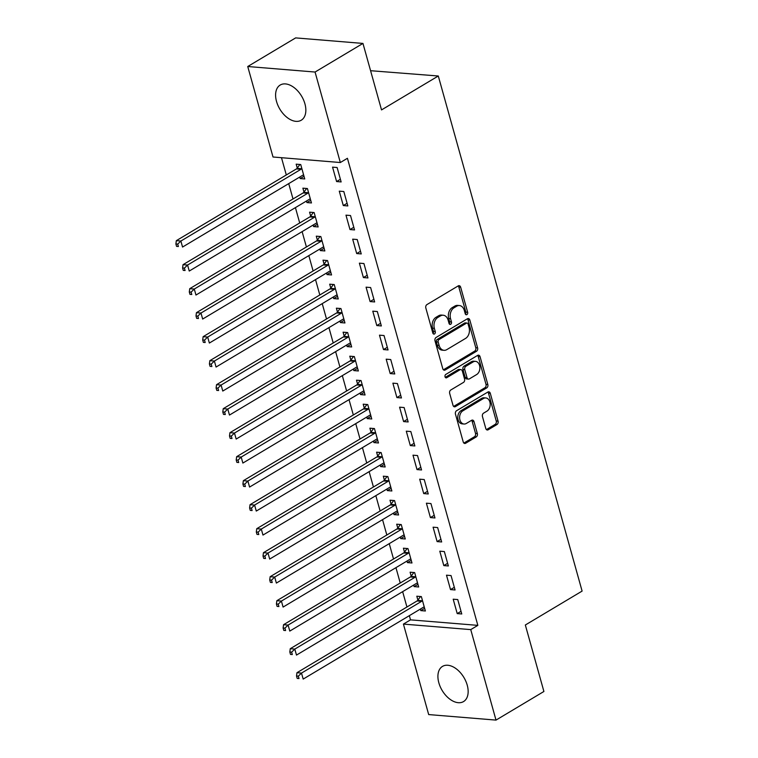 <?xml version="1.0" encoding="UTF-8"?>
<svg xmlns="http://www.w3.org/2000/svg" width="758" height="758" viewBox="0 0 758 758"><rect width="100%" height="100%" fill="white"/><g stroke="black" fill="none" stroke-linecap="round" stroke-linejoin="round"><path stroke-width="1.14" d="M466.89 314.608A1.81 1.298 94.7 0 0 467.648 312.23L460.656 287.197A2.577 1.857 94.7 0 0 459.13 285.671A2.577 1.857 94.7 0 0 458.258 285.88L426.915 304.602A2.577 1.857 94.7 0 0 425.835 308.004L432.818 333.037A1.81 1.298 94.7 0 0 433.889 334.107A1.81 1.298 94.7 0 0 434.505 333.956A1.81 1.298 94.7 0 0 435.263 331.578L434.353 328.337A8.253 5.941 94.7 0 1 437.821 317.469L440.436 315.915A8.253 5.941 94.7 0 1 443.212 315.224A8.253 5.941 94.7 0 1 448.111 320.122L449.011 323.363A1.81 1.298 94.7 0 0 450.081 324.433A1.81 1.298 94.7 0 0 450.697 324.282A1.81 1.298 94.7 0 0 451.455 321.904L450.546 318.663A8.253 5.941 94.7 0 1 454.014 307.795L456.629 306.232A8.253 5.941 94.7 0 1 459.405 305.55A8.253 5.941 94.7 0 1 464.303 310.448L465.213 313.689A1.81 1.298 94.7 0 0 466.284 314.76A1.81 1.298 94.7 0 0 466.89 314.608M465.412 314.163A1.81 1.298 94.7 0 0 465.829 312.078L458.836 287.045A2.577 1.857 94.7 0 0 458.192 285.927M433.026 333.511A1.81 1.298 94.7 0 0 433.443 331.426L432.534 328.186L434.353 328.337M449.219 323.837A1.81 1.298 94.7 0 0 449.636 321.752L448.727 318.512L450.546 318.663M438.844 682.816A20.494 12.668 59.1 0 1 442.52 666.377A20.494 12.668 59.1 0 1 467.222 685.137A20.494 12.668 59.1 0 1 463.545 701.576A20.494 12.668 59.1 0 1 438.844 682.816M276.528 101.477A20.494 12.668 59.1 0 1 280.204 85.038A20.494 12.668 59.1 0 1 304.915 103.799A20.494 12.668 59.1 0 1 301.229 120.238A20.494 12.668 59.1 0 1 276.528 101.477M485.774 428.469A2.577 1.857 94.7 0 0 487.309 430.004A2.577 1.857 94.7 0 0 488.18 429.786L496.973 424.527A2.577 1.857 94.7 0 0 498.053 421.135L490.293 393.336A2.577 1.857 94.7 0 0 488.758 391.801A2.577 1.857 94.7 0 0 487.896 392.019L456.553 410.741A2.577 1.857 94.7 0 0 455.463 414.143L463.223 441.942A2.577 1.857 94.7 0 0 464.758 443.468A2.577 1.857 94.7 0 0 465.63 443.259L476.251 436.911A2.577 1.857 94.7 0 0 477.332 433.519L474.006 421.619A2.577 1.857 94.7 0 0 472.48 420.084A2.577 1.857 94.7 0 0 471.609 420.302L466.341 423.447A6.898 4.965 94.7 0 1 464.019 424.025A6.898 4.965 94.7 0 1 459.642 418.369A6.898 4.965 94.7 0 1 462.825 410.845L483.462 398.519A6.898 4.965 94.7 0 1 485.783 397.941A6.898 4.965 94.7 0 1 490.161 403.597A6.898 4.965 94.7 0 1 486.977 411.12L483.538 413.176A2.577 1.857 94.7 0 0 482.458 416.568L485.774 428.469M409.348 615.657L410.514 619.855L477.843 625.369L347.429 158.289L340.333 162.525L273.013 157.001L247.743 66.514L315.063 72.038L340.333 162.525M477.843 625.369L470.746 629.614L496.007 720.1L428.687 714.576L403.427 624.09L470.746 629.614M247.743 66.514L295.639 37.9L362.959 43.424L381.53 109.91L438.295 75.999L582.106 591.088L525.341 624.999L543.903 691.486L496.007 720.1M362.959 43.424L315.063 72.038M476.517 351.257A2.577 1.857 94.7 0 0 477.597 347.865L469.837 320.065A2.577 1.857 94.7 0 0 468.302 318.531A2.577 1.857 94.7 0 0 467.43 318.748L436.096 337.471A2.577 1.857 94.7 0 0 435.007 340.873L442.767 368.672A2.577 1.857 94.7 0 0 444.302 370.198A2.577 1.857 94.7 0 0 445.173 369.989L476.517 351.257L474.688 351.115A2.577 1.857 94.7 0 0 475.778 347.714L468.018 319.914A2.577 1.857 94.7 0 0 467.364 318.786M480.06 356.696L487.82 384.495A2.577 1.857 94.7 0 1 486.74 387.897L455.397 406.62A2.577 1.857 94.7 0 1 454.525 406.838A2.577 1.857 94.7 0 1 453 405.303L449.674 393.411A2.577 1.857 94.7 0 1 450.764 390.01L463.47 382.42A2.577 1.857 94.7 0 0 464.559 379.019L462.352 371.126A2.577 1.857 94.7 0 0 460.817 369.601A2.577 1.857 94.7 0 0 459.954 369.809L446.718 377.721A1.81 1.298 94.7 0 1 446.111 377.872A1.81 1.298 94.7 0 1 444.965 376.385A1.81 1.298 94.7 0 1 445.799 374.424L477.663 355.379A2.577 1.857 94.7 0 1 478.535 355.17A2.577 1.857 94.7 0 1 480.06 356.696L478.241 356.554L486.001 384.353L487.82 384.495M438.295 75.999L370.577 70.702M450.517 589.591L455.065 589.97L451.038 575.568L446.49 575.189L450.517 589.591L454.326 587.317M413.688 585.053L414.124 586.607L418.672 586.986L414.654 572.584L410.106 572.205L411.187 576.089M437.11 541.591L441.658 541.961L437.641 527.559L433.093 527.189L437.11 541.591L440.919 539.317M400.29 537.052L400.726 538.606L405.274 538.976L401.247 524.574L396.699 524.204L397.789 528.089M423.713 493.581L428.261 493.96L424.234 479.558L419.686 479.179L423.713 493.581L427.521 491.307M386.883 489.052L387.319 490.597L391.867 490.976L387.85 476.574L383.302 476.195L384.382 480.079M410.305 445.581L414.853 445.95L410.836 431.548L406.288 431.179L410.305 445.581L414.114 443.307M373.486 441.042L373.912 442.596L378.469 442.966L374.443 428.564L369.895 428.194L370.984 432.079M396.898 397.571L401.456 397.95L397.429 383.548L392.881 383.169L396.898 397.571L400.707 395.297M360.078 393.042L360.514 394.586L365.062 394.965L361.045 380.563L356.497 380.184L357.577 384.069M383.501 349.571L388.049 349.94L384.031 335.538L379.483 335.169L383.501 349.571L387.31 347.297M346.681 345.032L347.107 346.586L351.655 346.956L347.638 332.554L343.09 332.184L344.17 336.069M370.094 301.561L374.642 301.94L370.624 287.538L366.076 287.168L370.094 301.561L373.902 299.287M333.274 297.032L333.709 298.576L338.257 298.955L334.231 284.553L329.683 284.184L330.772 288.068M356.696 253.56L361.244 253.93L357.217 239.528L352.669 239.158L356.696 253.56L360.505 251.286M319.867 249.022L320.302 250.576L324.85 250.945L320.833 236.543L316.285 236.174L317.365 240.059M343.289 205.56L347.837 205.93L343.819 191.528L339.271 191.158L343.289 205.56L347.098 203.277M306.469 201.022L306.905 202.576L311.453 202.945L307.426 188.543L302.878 188.173L303.967 192.058M281.483 157.702L286.306 174.965M288.722 183.616L293.005 198.966M295.421 207.616L299.704 222.975M302.12 231.626L306.412 246.975M308.828 255.626L313.111 270.976M315.527 279.626L319.81 294.976M322.226 303.626L326.518 318.985M328.925 327.627L333.217 342.986M335.633 351.636L339.916 366.986M342.332 375.636L346.614 390.986M349.031 399.637L353.323 414.986M355.739 423.637L360.022 438.996M362.438 447.646L366.72 462.996M369.137 471.647L373.429 486.996M375.835 495.647L380.128 510.996M382.544 519.647L386.826 535.006M389.242 543.657L393.525 559.006M395.941 567.657L400.233 583.006M402.65 591.657L406.932 607.006M299.77 177.021L300.196 178.566L304.744 178.945L300.727 164.543L296.179 164.164L297.259 168.049M336.59 181.55L341.138 181.929L337.12 167.527L332.563 167.148L336.59 181.55L340.399 179.276M313.168 225.022L313.604 226.576L318.152 226.945L314.134 212.543L309.577 212.174L310.666 216.058M349.988 229.56L354.545 229.93L350.518 215.528L345.97 215.158L349.988 229.56L353.796 227.286M326.575 273.022L327.001 274.576L331.549 274.955L327.532 260.553L322.984 260.174L324.073 264.059M363.395 277.561L367.943 277.94L363.925 263.538L359.377 263.159L363.395 277.561L367.204 275.287M339.972 321.032L340.408 322.586L344.956 322.955L340.939 308.553L336.391 308.184L337.471 312.069M376.802 325.57L381.35 325.94L377.323 311.538L372.775 311.168L376.802 325.57L380.611 323.296M353.38 369.032L353.815 370.586L358.363 370.965L354.337 356.563L349.789 356.184L350.878 360.069M390.199 373.571L394.747 373.95L390.73 359.548L386.182 359.169L390.199 373.571L394.008 371.297M366.777 417.042L367.213 418.596L371.761 418.966L367.744 404.564L363.196 404.194L364.276 408.079M403.607 421.581L408.155 421.95L404.128 407.548L399.58 407.179L403.607 421.581L407.416 419.297M380.184 465.042L380.62 466.596L385.168 466.966L381.141 452.573L376.593 452.194L377.683 456.079M417.004 469.581L421.552 469.951L417.535 455.558L412.987 455.179L417.004 469.581L420.813 467.307M393.591 513.052L394.018 514.606L398.566 514.976L394.548 500.574L390 500.204L391.081 504.089M430.411 517.591L434.959 517.96L430.942 503.558L426.394 503.189L430.411 517.591L434.22 515.307M406.989 561.053L407.425 562.607L411.973 562.976L407.956 548.574L403.408 548.205L404.488 552.089M443.818 565.591L448.366 565.961L444.34 551.559L439.792 551.189L443.818 565.591L447.627 563.317M420.396 609.062L420.823 610.607L425.38 610.986L421.353 596.584L416.805 596.214L417.895 600.099M457.216 613.592L461.764 613.971L457.747 599.569L453.199 599.199L457.216 613.592L461.025 611.318M410.514 619.855L403.427 624.09M300.196 178.566L304.005 176.292M306.905 202.576L310.714 200.292M313.604 226.576L317.413 224.302M320.302 250.576L324.111 248.302M327.001 274.576L330.81 272.302M333.709 298.576L337.518 296.302M340.408 322.586L344.217 320.312M347.107 346.586L350.916 344.312M353.815 370.586L357.624 368.312M360.514 394.586L364.323 392.312M367.213 418.596L371.022 416.313M373.912 442.596L377.721 440.322M380.62 466.596L384.429 464.322M387.319 490.597L391.128 488.323M394.018 514.606L397.827 512.323M400.726 538.606L404.535 536.332M407.425 562.607L411.234 560.333M414.124 586.607L417.933 584.333M420.823 610.607L424.641 608.333M459.405 305.55L457.586 305.398A8.253 5.941 94.7 0 0 454.809 306.09L456.629 306.232M448.727 318.512A8.253 5.941 94.7 0 1 452.194 307.644L454.809 306.09M443.212 315.224L441.393 315.072A8.253 5.941 94.7 0 0 438.617 315.764L440.436 315.915M432.534 328.186A8.253 5.941 94.7 0 1 436.002 317.318L438.617 315.764M443.421 369.79L474.688 351.115M468.122 324.111A1.81 1.298 94.7 0 0 467.051 323.041A1.81 1.298 94.7 0 0 466.435 323.192L438.929 339.631A1.81 1.298 94.7 0 0 438.171 342L439.119 345.421A8.253 5.941 94.7 0 0 444.017 350.319A8.253 5.941 94.7 0 0 446.803 349.627L465.601 338.4A8.253 5.941 94.7 0 0 469.069 327.532L468.122 324.111M467.051 323.041L465.232 322.889A1.81 1.298 94.7 0 0 464.616 323.041L466.435 323.192M444.017 350.319L442.198 350.168A8.253 5.941 94.7 0 1 437.3 345.269L436.352 341.858A1.81 1.298 94.7 0 1 437.11 339.48L464.616 323.041M453.644 406.43L484.921 387.745A2.577 1.857 94.7 0 0 486.001 384.353M460.817 369.601L458.997 369.449A2.577 1.857 94.7 0 0 458.135 369.667L445.287 377.342M476.659 374.537A6.898 4.965 94.7 0 0 479.842 367.014A6.898 4.965 94.7 0 0 475.465 361.358A6.898 4.965 94.7 0 0 473.144 361.936L465.876 366.275A2.577 1.857 94.7 0 0 464.787 369.677L466.994 377.569A2.577 1.857 94.7 0 0 468.52 379.095A2.577 1.857 94.7 0 0 469.392 378.877L476.659 374.537M475.465 361.358L473.646 361.206A6.898 4.965 94.7 0 0 471.324 361.784L473.144 361.936M468.52 379.095L466.701 378.943A2.577 1.857 94.7 0 1 465.175 377.418L462.967 369.525A2.577 1.857 94.7 0 1 464.057 366.123L471.324 361.784M478.241 356.554A2.577 1.857 94.7 0 0 477.597 355.426M485.783 397.941L483.964 397.789A6.898 4.965 94.7 0 0 481.643 398.367L483.462 398.519M464.019 424.025L462.2 423.874A6.898 4.965 94.7 0 1 457.823 418.217A6.898 4.965 94.7 0 1 461.006 410.694L481.643 398.367M463.877 443.07L474.432 436.76A2.577 1.857 94.7 0 0 475.512 433.368L472.187 421.467A2.577 1.857 94.7 0 0 471.542 420.339M486.428 429.596L495.154 424.385A2.577 1.857 94.7 0 0 496.234 420.984L488.474 393.184A2.577 1.857 94.7 0 0 487.82 392.057M299.922 164.477L297.041 168.352A2.625 1.895 -85.3 0 1 296.425 168.92L176.33 240.665L180.878 241.044L182.555 247.042L302.65 175.297A2.625 1.895 -85.3 0 1 303.361 175.07L303.664 175.06M301.807 168.428L301.589 168.721A2.625 1.895 -85.3 0 1 300.973 169.29L180.878 241.044L177.713 244.104L175.894 243.953L176.557 246.359L178.386 246.511L177.713 244.104M178.386 246.511L176.557 246.359M175.894 243.953L176.33 240.665M306.62 188.477L303.74 192.352A2.625 1.895 -85.3 0 1 303.134 192.92L183.029 264.675L187.577 265.044L189.254 271.042L309.349 199.297A2.625 1.895 -85.3 0 1 310.06 199.07L310.363 199.06M308.515 192.428L308.288 192.722A2.625 1.895 -85.3 0 1 307.682 193.29L187.577 265.044L184.412 268.105L182.593 267.962L183.265 270.36L185.085 270.511L184.412 268.105M185.085 270.511L183.265 270.36M182.593 267.962L183.029 264.675M313.319 212.477L310.448 216.352A2.625 1.895 -85.3 0 1 309.832 216.921L189.737 288.675L194.285 289.044L195.962 295.042L316.058 223.297A2.625 1.895 -85.3 0 1 316.768 223.079L317.062 223.06M315.214 216.428L314.996 216.731A2.625 1.895 -85.3 0 1 314.381 217.3L194.285 289.044L191.111 292.114L189.292 291.963L189.964 294.36L191.783 294.511L191.111 292.114M191.783 294.511L189.964 294.36M189.292 291.963L189.737 288.675M320.028 236.477L317.147 240.352A2.625 1.895 -85.3 0 1 316.531 240.93L196.436 312.675L200.984 313.045L202.661 319.052L322.756 247.298A2.625 1.895 -85.3 0 1 323.467 247.08L323.77 247.061M321.913 240.428L321.695 240.731A2.625 1.895 -85.3 0 1 321.079 241.3L200.984 313.045L197.819 316.114L196 315.963L196.663 318.369L198.482 318.512L197.819 316.114M198.482 318.512L196.663 318.369M196 315.963L196.436 312.675M326.726 260.487L323.846 264.362A2.625 1.895 -85.3 0 1 323.23 264.93L203.135 336.675L207.683 337.054L209.36 343.052L329.455 271.298A2.625 1.895 -85.3 0 1 330.166 271.08L330.469 271.07M328.621 264.438L328.394 264.731A2.625 1.895 -85.3 0 1 327.788 265.3L207.683 337.054L204.518 340.115L202.699 339.963L203.371 342.37L205.191 342.512L204.518 340.115M205.191 342.512L203.371 342.37M202.699 339.963L203.135 336.675M333.425 284.487L330.554 288.362A2.625 1.895 -85.3 0 1 329.938 288.931L209.843 360.675L214.391 361.054L216.058 367.052L336.164 295.307A2.625 1.895 -85.3 0 1 336.874 295.08L337.168 295.07M335.32 288.438L335.102 288.732A2.625 1.895 -85.3 0 1 334.486 289.3L214.391 361.054L211.217 364.115L209.398 363.973L210.07 366.37L211.889 366.521L211.217 364.115M211.889 366.521L210.07 366.37M209.398 363.973L209.843 360.675M340.134 308.487L337.253 312.362A2.625 1.895 -85.3 0 1 336.637 312.931L216.542 384.685L221.09 385.055L222.767 391.052L342.862 319.308A2.625 1.895 -85.3 0 1 343.573 319.08L343.876 319.071M342.019 312.438L341.801 312.741A2.625 1.895 -85.3 0 1 341.185 313.31L221.09 385.055L217.925 388.124L216.096 387.973L216.769 390.37L218.588 390.522L217.925 388.124M218.588 390.522L216.769 390.37M216.096 387.973L216.542 384.685M346.832 332.487L343.952 336.363A2.625 1.895 -85.3 0 1 343.336 336.931L223.24 408.685L227.788 409.055L229.466 415.062L349.561 343.308A2.625 1.895 -85.3 0 1 350.272 343.09L350.575 343.071M348.718 336.438L348.5 336.741A2.625 1.895 -85.3 0 1 347.884 337.31L227.788 409.055L224.624 412.125L222.805 411.973L223.477 414.37L225.297 414.522L224.624 412.125M225.297 414.522L223.477 414.37M222.805 411.973L223.24 408.685M353.531 356.497L350.651 360.372A2.625 1.895 -85.3 0 1 350.044 360.941L229.939 432.685L234.487 433.055L236.164 439.062L356.269 367.308A2.625 1.895 -85.3 0 1 356.98 367.09L357.274 367.071M355.426 360.448L355.199 360.742A2.625 1.895 -85.3 0 1 354.592 361.31L234.487 433.055L231.323 436.125L229.503 435.973L230.176 438.38L231.995 438.522L231.323 436.125M231.995 438.522L230.176 438.38M229.503 435.973L229.939 432.685M360.23 380.497L357.359 384.372A2.625 1.895 -85.3 0 1 356.743 384.941L236.648 456.686L241.196 457.065L242.873 463.062L362.968 391.317A2.625 1.895 -85.3 0 1 363.679 391.09L363.973 391.081M362.125 384.448L361.907 384.742A2.625 1.895 -85.3 0 1 361.291 385.31L241.196 457.065L238.021 460.125L236.202 459.983L236.875 462.38L238.694 462.532L238.021 460.125M238.694 462.532L236.875 462.38M236.202 459.983L236.648 456.686M366.938 404.497L364.058 408.373A2.625 1.895 -85.3 0 1 363.442 408.941L243.346 480.695L247.894 481.065L249.571 487.062L369.667 415.318A2.625 1.895 -85.3 0 1 370.378 415.09L370.681 415.081M368.824 408.448L368.606 408.742A2.625 1.895 -85.3 0 1 367.99 409.32L247.894 481.065L244.73 484.135L242.911 483.983L243.574 486.38L245.393 486.532L244.73 484.135M245.393 486.532L243.574 486.38M242.911 483.983L243.346 480.695M373.637 428.497L370.757 432.373A2.625 1.895 -85.3 0 1 370.15 432.941L250.045 504.695L254.593 505.065L256.27 511.063L376.366 439.318A2.625 1.895 -85.3 0 1 377.077 439.1L377.38 439.081M375.532 432.448L375.305 432.752A2.625 1.895 -85.3 0 1 374.698 433.32L254.593 505.065L251.429 508.135L249.609 507.983L250.282 510.38L252.101 510.532L251.429 508.135M252.101 510.532L250.282 510.38M249.609 507.983L250.045 504.695M380.336 452.507L377.465 456.382A2.625 1.895 -85.3 0 1 376.849 456.951L256.754 528.696L261.302 529.065L262.969 535.072L383.074 463.318A2.625 1.895 -85.3 0 1 383.785 463.1L384.079 463.081M382.231 456.458L382.013 456.752A2.625 1.895 -85.3 0 1 381.397 457.32L261.302 529.065L258.127 532.135L256.308 531.983L256.981 534.39L258.8 534.532L258.127 532.135M258.8 534.532L256.981 534.39M256.308 531.983L256.754 528.696M387.044 476.507L384.164 480.382A2.625 1.895 -85.3 0 1 383.548 480.951L263.452 552.696L268 553.075L269.677 559.072L389.773 487.328A2.625 1.895 -85.3 0 1 390.484 487.1L390.787 487.091M388.93 480.458L388.712 480.752A2.625 1.895 -85.3 0 1 388.096 481.321L268 553.075L264.836 556.135L263.017 555.984L263.68 558.39L265.499 558.542L264.836 556.135M265.499 558.542L263.68 558.39M263.017 555.984L263.452 552.696M393.743 500.507L390.863 504.383A2.625 1.895 -85.3 0 1 390.247 504.951L270.151 576.705L274.699 577.075L276.376 583.073L396.472 511.328A2.625 1.895 -85.3 0 1 397.183 511.1L397.486 511.091M395.638 504.458L395.411 504.752A2.625 1.895 -85.3 0 1 394.795 505.321L274.699 577.075L271.535 580.135L269.715 579.993L270.388 582.39L272.207 582.542L271.535 580.135M272.207 582.542L270.388 582.39M269.715 579.993L270.151 576.705M400.442 524.508L397.562 528.383A2.625 1.895 -85.3 0 1 396.955 528.951L276.85 600.706L281.408 601.075L283.075 607.073L403.18 535.328A2.625 1.895 -85.3 0 1 403.891 535.11L404.185 535.091M402.337 528.459L402.119 528.762A2.625 1.895 -85.3 0 1 401.503 529.33L281.408 601.075L278.233 604.145L276.414 603.993L277.087 606.391L278.906 606.542L278.233 604.145M278.906 606.542L277.087 606.391M276.414 603.993L276.85 600.706M407.141 548.508L404.27 552.383A2.625 1.895 -85.3 0 1 403.654 552.961L283.558 624.706L288.106 625.075L289.783 631.082L409.879 559.328A2.625 1.895 -85.3 0 1 410.59 559.11L410.883 559.091M409.036 552.459L408.818 552.762A2.625 1.895 -85.3 0 1 408.202 553.331L288.106 625.075L284.932 628.145L283.113 627.994L283.786 630.4L285.605 630.542L284.932 628.145M285.605 630.542L283.786 630.4M283.113 627.994L283.558 624.706M413.849 572.517L410.969 576.393A2.625 1.895 -85.3 0 1 410.353 576.961L290.257 648.706L294.805 649.085L296.482 655.083L416.578 583.328A2.625 1.895 -85.3 0 1 417.288 583.11L417.592 583.101M415.735 576.468L415.517 576.762A2.625 1.895 -85.3 0 1 414.901 577.331L294.805 649.085L291.641 652.145L289.821 651.994L290.485 654.4L292.304 654.542L291.641 652.145M292.304 654.542L290.485 654.4M289.821 651.994L290.257 648.706M420.548 596.518L417.667 600.393A2.625 1.895 -85.3 0 1 417.061 600.961L296.956 672.706L301.504 673.085L303.181 679.083L423.277 607.338A2.625 1.895 -85.3 0 1 423.987 607.111L424.291 607.101M422.443 600.469L422.215 600.762A2.625 1.895 -85.3 0 1 421.609 601.331L301.504 673.085L298.339 676.145L296.52 676.003L297.193 678.401L299.012 678.552L298.339 676.145M299.012 678.552L297.193 678.401M296.52 676.003L296.956 672.706M465.829 312.078L467.648 312.23M433.443 331.426L435.263 331.578M449.636 321.752L451.455 321.904M452.194 307.644L454.014 307.795M436.002 317.318L437.821 317.469M458.836 287.045L460.656 287.197M443.477 369.847L445.173 369.989M468.018 319.914L469.837 320.065M475.778 347.714L477.597 347.865M437.11 339.48L438.929 339.631M436.352 341.858L438.171 342M437.3 345.269L439.119 345.421M484.921 387.745L486.74 387.897M453.71 406.487L455.397 406.62M458.135 369.667L459.954 369.809M445.533 377.626L446.718 377.721M464.057 366.123L465.876 366.275M462.967 369.525L464.787 369.677M465.175 377.418L466.994 377.569M461.006 410.694L462.825 410.845M472.187 421.467L474.006 421.619M475.512 433.368L477.332 433.519M474.432 436.76L476.251 436.911M463.934 443.117L465.63 443.259M488.474 393.184L490.293 393.336M496.234 420.984L498.053 421.135M495.154 424.385L496.973 424.527M486.484 429.644L488.18 429.786M297.041 168.352L301.589 168.721M296.425 168.92L300.973 169.29M303.74 192.352L308.288 192.722M303.134 192.92L307.682 193.29M310.448 216.352L314.996 216.731M309.832 216.921L314.381 217.3M317.147 240.352L321.695 240.731M316.531 240.93L321.079 241.3M323.846 264.362L328.394 264.731M323.23 264.93L327.788 265.3M330.554 288.362L335.102 288.732M329.938 288.931L334.486 289.3M337.253 312.362L341.801 312.741M336.637 312.931L341.185 313.31M343.952 336.363L348.5 336.741M343.336 336.931L347.884 337.31M350.651 360.372L355.199 360.742M350.044 360.941L354.592 361.31M357.359 384.372L361.907 384.742M356.743 384.941L361.291 385.31M364.058 408.373L368.606 408.742M363.442 408.941L367.99 409.32M370.757 432.373L375.305 432.752M370.15 432.941L374.698 433.32M377.465 456.382L382.013 456.752M376.849 456.951L381.397 457.32M384.164 480.382L388.712 480.752M383.548 480.951L388.096 481.321M390.863 504.383L395.411 504.752M390.247 504.951L394.795 505.321M397.562 528.383L402.119 528.762M396.955 528.951L401.503 529.33M404.27 552.383L408.818 552.762M403.654 552.961L408.202 553.331M410.969 576.393L415.517 576.762M410.353 576.961L414.901 577.331M417.667 600.393L422.215 600.762M417.061 600.961L421.609 601.331"/></g></svg>

